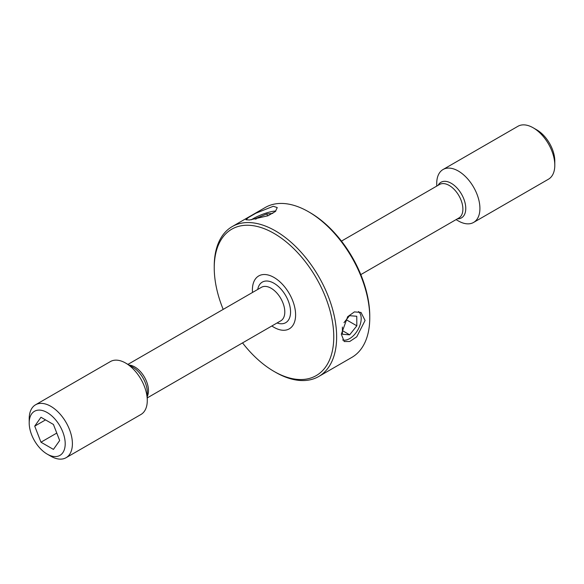 <?xml version="1.0" encoding="UTF-8"?>
<svg xmlns="http://www.w3.org/2000/svg" width="584" height="584" viewBox="0 0 584 584"><rect width="100%" height="100%" fill="white"/><g stroke="black" fill="none" stroke-linecap="round" stroke-linejoin="round"><path stroke-width="0.88" d="M50.801 456.199L47.202 454.118A25.455 14.695 60 0 1 29.2 422.94A25.455 14.695 60 0 1 47.202 412.552A25.455 14.695 60 0 1 65.204 443.723A25.455 14.695 60 0 1 47.202 454.118L50.801 456.199A30.55 17.637 60 0 0 66.072 457.71L140.956 414.479A30.55 17.637 60 0 0 147.278 400.493A30.55 17.637 60 0 0 125.677 363.08L132.758 367.168A20.542 11.855 60 0 1 147.278 392.324L147.278 400.493M29.2 422.94L29.2 418.786A30.55 17.637 60 0 1 35.529 404.8A30.55 17.637 60 0 1 50.801 406.311A30.55 17.637 60 0 1 70.759 433.233A30.55 17.637 60 0 1 66.072 457.71M273.998 277.451A30.55 17.637 60 0 1 293.956 304.366A30.55 17.637 60 0 1 289.27 328.85A30.55 17.637 60 0 1 273.998 327.332A30.55 17.637 60 0 1 271.852 325.974A30.55 17.637 -120 0 0 273.998 327.332A30.55 17.637 -120 0 0 289.27 328.85A30.55 17.637 -120 0 0 293.956 304.366A30.55 17.637 -120 0 0 273.998 277.451A30.55 17.637 -120 0 0 258.727 275.94A30.55 17.637 60 0 1 273.998 277.451M458.323 220.92L456.067 219.613L458.323 220.92A30.55 17.637 60 0 0 473.595 222.431L548.471 179.2A30.55 17.637 60 0 0 554.8 165.214A30.55 17.637 60 0 0 533.199 127.801L536.798 129.882A25.455 14.695 60 0 1 554.8 161.06L554.8 165.214M436.722 186.106L436.722 183.507A30.55 17.637 60 0 1 443.044 169.521A30.55 17.637 60 0 1 458.323 171.032A30.55 17.637 60 0 1 478.274 197.954A30.55 17.637 60 0 1 473.595 222.431M443.044 169.521L517.928 126.29A30.55 17.637 60 0 1 533.199 127.801L536.798 129.882M252.507 292.46A30.55 17.637 60 0 1 258.727 275.94A30.55 17.637 -120 0 0 252.507 292.46M35.529 404.8L110.405 361.569A30.55 17.637 60 0 1 125.677 363.08L132.758 367.168M34.726 426.137L40.968 442.205L53.436 449.403L59.67 440.533L53.436 424.466L40.968 417.261L34.726 426.137L45.53 419.896M56.779 433.072L40.968 442.205M242.535 342.896A84.512 48.793 -120 0 0 273.998 371.395A84.512 48.793 -120 0 0 333.763 336.895A84.512 48.793 -120 0 0 273.998 233.388A84.512 48.793 -120 0 0 214.24 267.888A84.512 48.793 -120 0 0 223.19 309.389M275.436 372.227L273.998 371.395L275.444 372.227A86.549 49.968 60 0 1 275.436 372.227A86.549 49.968 60 0 0 318.718 376.512A86.549 49.968 60 0 0 331.982 307.162A86.549 49.968 60 0 0 275.444 230.892A86.549 49.968 60 0 0 232.162 226.607A86.549 49.968 60 0 0 214.24 266.224L214.24 267.888M310.002 212.605L308.564 211.773L310.002 212.605A84.512 48.793 60 0 1 369.76 316.112L369.76 317.776A86.549 49.968 -120 0 0 308.564 211.773A86.549 49.968 -120 0 0 308.556 211.773A86.549 49.968 -120 0 0 265.282 207.488L232.162 226.607M318.718 376.512L351.838 357.393A86.549 49.968 -120 0 0 369.76 317.776M249.521 219.993L268.005 215.751L275.363 211.51L277.261 207.576L273.283 206.276L255.85 213.226L248.485 217.474L245.937 219.73L249.521 219.993M341.319 334.194L344.217 341.552L349.758 341.487L356.758 336.807L365.08 320.477L361.022 312.447L354.408 311.892L347.662 316.711L341.319 334.194M342.633 339.976A16.396 9.468 120 0 0 349.685 338.589A16.396 9.468 120 0 0 360.109 324.835A16.396 9.468 120 0 0 358.525 311.564M342.385 327.055L342.428 334.252L349.663 334.822L356.831 325.821L356.766 316.258L349.539 315.688L343.976 322.675M346.312 319.747L356.831 325.821M342.406 330.632L349.663 334.822M275.867 211.021A16.396 3.467 -21.2 0 0 268.217 212.423A16.396 3.467 -21.2 0 0 251.332 219.796M255.266 219.197L255.996 218.416L266.8 213.934L272.794 213.401M256.23 219.015L255.996 218.416M267.567 215.919L266.8 213.934M128.743 365.102A19.345 11.169 60 0 1 134.794 366.964A19.345 11.169 60 0 1 147.278 396.426M127.83 364.445L261.45 287.299A19.345 11.169 60 0 1 271.122 288.255A19.345 11.169 60 0 1 283.758 305.308A19.345 11.169 60 0 1 280.794 320.813L147.278 397.894M257.726 289.445A23.418 13.52 60 0 1 273.998 283.269A23.418 13.52 60 0 1 290.489 310.126A23.418 13.52 60 0 1 277.072 322.959M341.465 241.104L439.533 184.486A19.345 11.169 60 0 1 449.206 185.442A19.345 11.169 60 0 1 461.849 202.487A19.345 11.169 60 0 1 458.878 217.993L360.81 274.611M438.124 185.296A20.542 11.855 60 0 1 451.242 183.288A20.542 11.855 60 0 1 465.411 204.561A20.542 11.855 60 0 1 457.469 218.81"/></g></svg>
